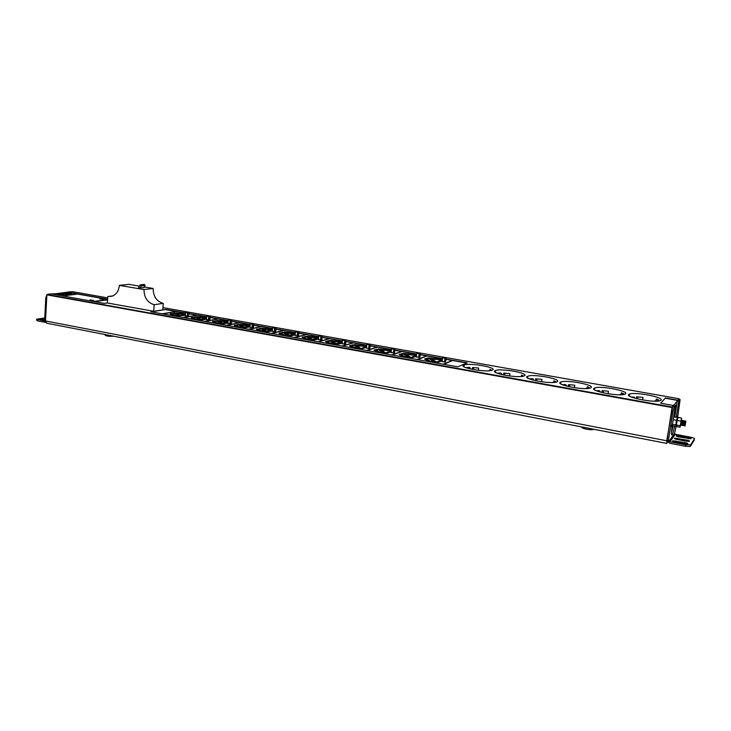 <?xml version="1.0" encoding="UTF-8"?>
<svg xmlns="http://www.w3.org/2000/svg" width="731" height="731" viewBox="0 0 731 731"><rect width="100%" height="100%" fill="white"/><g stroke="black" fill="none" stroke-linecap="round" stroke-linejoin="round"><path stroke-width="1.1" d="M678.98 399.345L677.829 400.195L665.356 397.984L660.641 403.21L673.425 405.504L672.017 407.532L46.875 294.858L51.819 293.99L62.053 295.827L78.162 293.963L68.056 292.172L52.468 294.109M46.875 294.858L45.505 320.955L46.747 323.23L666.608 443.379L667.778 441.853M72.561 291.678L107.685 297.873L72.597 291.687M72.524 291.678L68.056 292.172M100.092 298.705L103.546 299.18L100.092 298.705M90.059 299.957L93.559 300.45L90.059 299.957M107.603 299.18L78.263 293.981L62.162 295.845L93.477 301.464L107.576 299.655M107.567 299.692L93.586 301.483L104.231 303.392L107.366 302.981L153.702 311.287L154.168 304.69C147.488 302.707 144.089 297.663 143.98 289.558L119.345 285.382C118.751 291.002 116.266 294.63 111.889 296.274L107.768 296.53L107.366 303M144.281 286.963L153.163 288.453C153.263 296.457 156.626 301.428 163.241 303.383L162.775 309.898L153.702 311.287M453.01 360.365L443.351 364.23L457.789 366.816L467.146 362.868L453.01 360.365L443.717 364.294M492.328 370.133C498.277 367.684 469.969 362.567 464.185 364.997L463.966 365.08C457.323 367.373 485.932 372.737 491.981 370.279L492.328 370.133M524.365 375.844C529.82 373.313 501.457 368.104 495.645 370.507L495.28 370.663C489.103 373.02 517.776 378.494 523.862 376.054L524.365 375.844M557.214 381.701C562.176 379.097 533.74 373.788 527.892 376.163L527.38 376.383C521.687 378.822 550.452 384.396 556.583 381.984L557.214 381.701M590.922 387.704C595.372 385.018 566.827 379.608 560.951 381.966L560.312 382.249C555.103 384.762 583.996 390.455 590.164 388.06L590.922 387.704M625.508 393.872C629.437 391.103 600.754 385.584 594.86 387.914L594.102 388.271C589.387 390.866 618.444 396.668 624.639 394.311L625.508 393.872M661.016 400.204C664.415 397.344 635.55 391.715 629.638 394.018L628.77 394.457C624.566 397.125 653.825 403.046 660.047 400.716L661.016 400.204M165.727 309.478L150.878 311.762L162.108 313.773L176.792 311.433L165.727 309.478L151.463 311.863M185.391 312.959L176.957 311.47L162.273 313.809L183.07 317.537L197.434 315.098L188.927 313.59M206.526 316.706L197.608 315.125L183.243 317.565L204.442 321.366L218.468 318.817L210.071 317.336M228.081 320.525L218.642 318.853L204.616 321.402L226.226 325.277L239.905 322.618L231.636 321.156M250.048 324.418L240.079 322.645L226.409 325.313L248.439 329.261L261.744 326.483L253.602 325.048M272.435 328.383L261.926 326.519L248.622 329.297L271.091 333.327L284.012 330.43L276.007 329.014M295.278 332.422L284.195 330.467L271.283 333.363L294.2 337.475L306.709 334.451L298.851 333.062M318.57 336.552L306.892 334.487L294.392 337.503L317.766 341.697L329.855 338.554L322.152 337.183M342.327 340.765L330.046 338.59L317.967 341.733L341.816 346.019L353.466 342.738L345.918 341.395M366.569 345.059L353.658 342.766L342.017 346.046L366.368 350.414L377.552 346.997L370.169 345.69M391.313 349.436L377.744 347.033L366.569 350.451L391.423 354.91L402.123 351.355L394.914 350.076M416.569 353.914L402.324 351.392L391.633 354.946L417.008 359.506L427.196 355.796L420.179 354.553M442.356 358.482L427.407 355.833L417.218 359.542L443.141 364.193L452.8 360.328L445.974 359.122M78.263 293.981L62.802 295.964M107.594 299.372L78.254 294.173M103.537 299.226L99.754 298.924M93.55 300.487L89.703 300.194M107.558 299.884L94.208 301.592M139.447 286.141L128.757 284.341L119.345 285.382M163.241 303.383L154.168 304.69M112.894 295.891L107.768 296.53M153.163 288.453L143.98 289.558M140.014 288.105L141.275 285.995L140.142 284.98L138.433 287.84L143.861 287.658L145.131 285.556L144.007 284.523M466.771 363.033L452.982 360.584M478.686 368.086L472.646 367.51L478.686 368.086L478.403 370.343M472.409 369.411L472.646 367.51M466.049 367.739L470.216 367.848L469.293 367.41L465.72 367.611M491.735 370.352L489.962 369.393L489.797 370.699M473.368 369.594L473.569 367.949M491.333 369.987L491.278 370.471M470.088 368.908L470.216 367.848M509.918 373.66L503.814 373.075L509.918 373.66L509.617 375.99M503.568 374.976L503.814 373.075M497.555 373.34L501.448 373.44L500.461 372.984L497.135 373.175M523.442 376.182L521.568 375.021L521.367 376.502M504.591 375.186L504.801 373.523M522.939 375.597L522.848 376.31M501.311 374.464L501.448 373.44M541.945 379.371L535.759 378.777L541.945 379.371L541.616 381.774M535.503 380.677L535.759 378.777M529.856 379.078L533.466 379.17L532.406 378.695L529.345 378.877M555.953 382.149L553.97 380.796L553.742 382.441M536.6 380.915L536.819 379.252M555.341 381.344L555.213 382.286M533.328 380.157L533.466 379.17M574.776 385.228L568.526 384.634L574.776 385.228L574.429 387.686M568.261 386.516L568.526 384.634M562.989 384.963L566.297 385.045L565.164 384.552L562.367 384.716M589.305 388.28L589.396 387.631L587.203 386.717L586.956 388.426M569.422 386.772L569.659 385.118M588.574 387.247L588.409 388.417M566.159 385.986L566.297 385.045M608.466 391.24L602.125 390.637L608.466 391.24L608.091 393.744M601.86 392.483L602.125 390.637M596.971 391.003L599.977 391.067L598.771 390.564L596.258 390.71M623.516 394.557L623.634 393.735L621.295 392.785L621.048 394.466M603.093 392.785L603.34 391.14M622.675 393.305L622.465 394.694M599.849 391.953L599.977 391.067M643.024 397.408L636.61 396.796L643.024 397.408L642.631 399.958M636.335 398.605L636.61 396.796M631.849 397.198L634.545 397.253L631.027 396.86M658.622 401.008L658.777 400.003L656.292 399.025L656.036 400.679M637.651 398.934L637.898 397.317M657.662 399.519L657.416 401.127M634.417 398.066L634.545 397.253M77.513 294.036L68.047 292.363M60.033 294.2L57.539 293.953L59.366 294.328M59.375 294.282L63.661 294.721M60.682 294.182L61.989 294.036M63.405 293.871L59.037 293.78L63.761 293.652M61.989 293.981L66.375 294.41M63.761 293.725L67.736 294.438L68.961 294.109L67.179 293.789L71.528 293.816L66.567 292.93L65.461 293.058L66.567 293.46L65.808 293.551L62.765 293.359L68.961 294.109M67.819 293.908L71.528 293.816M65.461 293.058L66.165 293.506M57.539 293.953L60.043 294.072M162.94 307.632L679.035 398.742L162.94 307.641M672.017 407.532L666.626 443.388M674.101 404.883L677.281 401.045M665.356 397.984L660.787 403.238M677.655 400.405L665.32 398.221M685.02 425.634L685.258 421.321M685.249 420.965L684.719 425.881M684.417 421.001L683.869 425.725L684.572 421.193M683.896 420.718L683.156 423.596L683.284 425.533L683.896 421.065M683.211 420.59L682.516 425.469L683.22 420.946M682.379 424.702L681.922 425.278L681.968 423.368L682.544 420.828M682.37 420.435L681.922 425.287M681.703 424.583L681.246 425.15L681.283 423.249L681.859 420.7M681.859 420.343L681.155 425.214L682.251 420.718M685.477 422.134L685.048 425.89L685.87 421.083M684.993 425.588L685.66 421.33M684.426 425.442L684.974 421.211M683.75 425.314L684.298 421.083M683.065 425.186L683.613 420.955M681.027 424.464L680.68 425.113M682.388 425.058L682.937 420.837M681.027 424.812L680.936 422.856M677.08 420.718L677.171 420.252M176.208 311.534L165.718 309.67M176.957 311.47L162.858 313.91M196.858 315.189L188.909 313.782M185.372 313.151L176.948 311.662M185.327 313.8L176.308 312.969L170.213 313.955L172.516 315.162L176.61 315.902L185.199 315.408M185.446 312.521L185.171 315.81L187.474 316.212L188.744 315.993L188.991 312.676L185.418 312.493L188.991 312.676M185.245 314.814L177.734 315.71L173.119 314.823L172.205 314.038L176.719 313.307L185.299 314.166M175.55 314.028L179.333 314.376L175.55 314.028M180.393 314.01L184.157 314.357L180.393 314.01M176.171 314.705L179.004 315.207L176.144 315.034M197.608 315.125L183.81 317.665M217.911 318.926L210.062 317.528M206.517 316.907L197.589 315.317M206.462 317.546L197.123 316.669L191.156 317.702L193.596 318.944L197.772 319.694L202.313 319.876L206.334 319.155M206.59 316.231L210.144 316.422L206.59 316.231L206.306 319.575L209.861 319.73M206.389 318.533L198.869 319.493L194.702 318.753L193.158 317.784L197.571 317.016L206.434 317.921M196.484 317.766L200.303 318.113L196.484 317.766M201.317 317.738L205.119 318.086L201.317 317.738M197.187 318.46L200.075 318.972L197.16 318.789M218.642 318.853L205.173 321.503M239.357 322.727L231.617 321.348M228.063 320.717L218.624 319.045M228.008 321.375L218.322 320.443L212.502 321.521L215.088 322.791L219.346 323.559L223.887 323.742L227.871 322.974M227.834 323.422L228.118 320.068L227.834 323.422L231.407 323.577M227.926 322.316L220.415 323.349L215.608 322.426L214.503 321.603L218.807 320.799L227.981 321.75M217.829 321.576L221.676 321.923L217.829 321.576M222.635 321.53L226.473 321.878L222.635 321.53M218.606 322.289L221.548 322.81L218.578 322.618M228.136 320.041L231.709 320.233L228.136 320.041M240.079 322.645L226.948 325.405M261.214 326.602L253.584 325.249M250.029 324.619L240.06 322.846M249.965 325.277L239.932 324.29L234.258 325.405L236.999 326.72L241.331 327.497L245.89 327.671L249.828 326.867M249.792 327.342L250.084 323.952L249.792 327.342L253.374 327.488M249.892 326.163L242.372 327.287L238.041 326.51L236.268 325.487L240.462 324.655L249.938 325.651M239.576 325.45L243.45 325.807L239.576 325.45M244.364 325.396L248.229 325.752L244.364 325.396M240.444 326.19L243.441 326.72L240.417 326.519M250.103 323.924L253.684 324.116L250.103 323.924M261.926 326.519L249.143 329.389M283.491 330.549L275.989 329.215M272.416 328.584L261.908 326.72M272.361 329.252L261.954 328.21L256.435 329.37L259.331 330.723L263.754 331.518L268.323 331.691L272.215 330.832M272.17 331.335L272.48 327.917L276.09 328.073L273.622 327.643L272.48 327.89L272.17 331.335L275.77 331.481M272.288 330.083L264.768 331.289L260.355 330.503L258.445 329.453L262.53 328.584L272.325 329.635M261.744 329.407L265.664 329.763L261.744 329.407M266.513 329.343L270.415 329.699L266.513 329.343M262.703 330.165L265.764 330.714L262.676 330.503M284.195 330.467L271.786 333.455M306.207 334.57L298.833 333.263M295.26 332.632L284.176 330.668M295.196 333.299L284.414 332.203L279.087 333.071L280.457 334.314L286.625 335.611L291.203 335.785L295.05 334.871M294.995 335.401L295.324 331.956L294.995 335.401L298.613 335.584L298.942 332.121L296.42 331.673L295.425 331.984L298.933 332.121L298.613 335.584M295.123 334.076L287.603 335.383L282.477 334.396L281.079 333.363L285.035 332.587L295.16 333.692M284.35 333.446L288.297 333.802L284.35 333.446M289.101 333.363L293.04 333.72L289.101 333.363M285.401 334.222L288.526 334.78L285.373 334.56M306.892 334.487L294.876 337.594M329.37 338.681L322.133 337.393M318.552 336.763L306.874 334.688M318.478 337.439L307.312 336.269L302.141 337.174L303.63 338.462L309.944 339.787L314.54 339.952L318.332 338.983M318.268 339.559L318.615 336.077L318.268 339.559L321.896 339.705M318.414 338.142L310.894 339.55L305.659 338.544L304.151 337.475L307.979 336.671L318.442 337.85M307.413 337.558L311.388 337.923L307.413 337.558M312.137 337.466L316.103 337.823L312.137 337.466M308.555 338.352L311.735 338.928L308.519 338.7M318.625 336.05L322.243 336.233L318.625 336.05M330.046 338.59L318.433 341.816M353 342.866L345.9 341.605M342.309 340.975L330.028 338.791M342.236 341.651L330.659 340.427L325.651 341.359L327.278 342.702L333.747 344.054L338.343 344.21L342.081 343.177M342.017 343.789L342.373 340.28L342.017 343.789L345.653 343.945M342.053 343.186L342.172 342.272L334.661 343.808L329.306 342.775L327.68 341.679L331.381 340.838L342.19 342.117M330.924 341.752L334.944 342.117L330.924 341.752M335.63 341.642L339.632 342.007L335.63 341.642M332.176 342.574L335.419 343.159L332.139 342.921M342.391 340.253L346.019 340.436L342.391 340.253M353.658 342.766L342.474 346.128M377.105 347.134L370.151 345.909M366.551 345.27L353.64 342.976M366.478 345.955L354.48 344.666L349.637 345.626L351.41 347.024L358.026 348.404L362.631 348.559L366.313 347.453M366.249 348.111L366.624 344.566L366.249 348.111L369.895 348.294L370.27 344.73L367.894 344.264L366.743 344.603L370.27 344.73L369.895 348.294M360.639 348.203L354.124 347.289L351.684 345.955L355.257 345.087L365.509 346.192L366.213 346.54L360.584 348.687M354.919 346.037L358.976 346.403L354.919 346.037M359.588 345.909L363.627 346.275L359.588 345.909M356.271 346.878L359.579 347.472L356.235 347.234M377.744 347.033L366.999 350.533M401.694 351.492L394.895 350.295M391.295 349.656L377.726 347.243M391.213 350.359L378.786 348.989L374.117 349.975L376.026 351.428L382.816 352.845L387.43 352.991L391.048 351.812M390.975 352.525L391.368 348.952L390.975 352.525L394.63 352.671M385.392 352.634L378.777 351.702L376.173 350.323L379.608 349.427L389.979 350.542L390.71 350.907L385.338 353.128M379.407 350.405L383.492 350.77L379.407 350.405M384.04 350.268L388.124 350.633L384.04 350.268M380.86 351.273L384.241 351.876L380.824 351.629M391.377 348.925L395.023 349.107L391.377 348.925M402.324 351.392L392.044 355.028M426.794 355.942L420.151 354.773M416.542 354.133L402.297 351.602M416.46 354.855L403.594 353.402L399.099 354.425L401.164 355.933L408.117 357.377L412.741 357.523L416.305 356.253M416.213 357.03L416.624 353.42L416.213 357.03L419.877 357.203L420.298 353.566L417.812 353.091L416.761 353.457L420.298 353.566L419.877 357.203M410.658 357.148L403.941 356.207L401.173 354.782L404.471 353.85L414.952 354.974L415.729 355.357L410.594 357.66M404.389 354.864L408.519 355.239L404.389 354.864M409.004 354.709L413.116 355.083L409.004 354.709M405.961 355.759L409.415 356.372L405.924 356.116M427.407 355.833L417.611 359.606M452.407 360.484L445.947 359.341M442.328 358.702L427.379 356.052M442.237 359.451L428.905 357.907L424.592 358.958L426.831 360.529L433.958 362.009L438.554 362.156L442.081 360.785M442.41 357.98L441.981 361.626L445.654 361.772M429.636 360.803L426.694 359.332L429.846 358.364L435.42 358.61L441.268 359.908L436.389 362.293L436.444 361.772L429.581 361.224M429.901 359.414L434.068 359.789L429.901 359.414M434.479 359.241L438.627 359.615L434.479 359.241M431.592 360.337L435.109 360.968L431.546 360.703M442.419 357.952L446.093 358.126L442.419 357.952M445.252 358.455L444.813 362.128L445.252 358.455M677.564 418.15L676.221 425.762M673.598 417.063L677.262 417.282L677.244 418.36L676.339 420.307L675.8 426.429L672.246 425.552M672.447 424.3L675.608 424.894M673.178 419.722L676.339 420.307M681.886 420.727L681.584 419.393L680.387 426.072L681.064 425.104M681.018 424.583L681.283 421.33M680.588 421.083L677.189 420.462L678.112 417.438L681.502 418.059L680.031 427.224L676.65 426.584L676.458 425.049L679.848 425.68M677.189 420.462L676.458 425.049M581.922 426.968C580.131 428.192 591.105 430.55 593.453 429.426L593.746 429.261M105.045 334.533L105.017 334.917C105.593 336.041 108.49 336.479 113.725 336.214M667.348 441.296L668.774 441.57L667.339 441.296L666.836 440.172L672.666 406.427L673.964 404.855L675.499 405.138L672.301 425.186C671.378 431.336 671.222 434.616 671.835 435.018C672.538 434.616 673.489 431.683 674.676 426.219M666.836 440.172L668.381 440.473L672.986 411.471L671.433 411.188M668.381 440.473L668.764 441.57L674.485 433.547M674.512 433.62L676.257 425.926M675.499 405.138L674.21 406.701L672.986 411.471M677.527 418.041L680.122 399.546L678.624 399.281L677.317 400.807L678.834 401.072L676.266 417.099M678.834 401.072L680.122 399.546M677.381 417.62L677.555 415.875L677.162 417.255M671.369 425.022L670.903 426.721L671.369 425.022M677.317 400.807L674.768 416.816M671.478 432.524L673.169 425.935M669.039 440.638L669.916 441.798L685.806 444.868L690.649 444.868L690.128 446.504L685.568 446.312L669.687 443.242L667.567 441.341M669.916 441.798L675.307 434.278L690.713 437.202C693.226 437.732 694.459 438.262 694.423 438.783L690.649 444.868M686.235 441.213L689.388 441.341C689.89 440.976 689.086 440.555 686.966 440.08L674.521 438.18C674.009 438.536 674.804 438.956 676.897 439.422L686.235 441.213M684.536 443.827L687.725 443.955C688.246 443.58 687.432 443.16 685.285 442.675L672.712 440.747C672.182 441.113 672.986 441.533 675.106 442.008L684.536 443.827M688.611 437.549L676.294 435.676C675.8 436.023 676.586 436.434 678.66 436.891L691.014 438.783C691.508 438.417 690.704 438.006 688.611 437.549L688.419 438.737M690.411 446.312L694.194 440.19L694.423 438.783M675.307 434.278L674.466 433.154M45.505 321.073L44.618 320.315L45.532 320.489L46.729 297.727L45.806 297.563L46.885 294.821M71.035 291.879L66.174 292.382L70.231 291.742M48.109 294.136L53.774 293.771L47.232 294.502M45.806 297.563L44.618 320.315M45.505 321.274L36.714 319.182L44.737 317.967M44.655 319.52L39.84 319.301L44.628 320.507M45.797 322.481L37.71 320.909L36.66 320.306L36.705 319.447M553.632 382.45L553.12 382.45M587.03 388.536L586.39 388.399M621.277 394.767L620.528 394.502M656.401 401.173L655.561 400.771M672.145 407.057L47.104 294.52M145.131 285.556L141.275 285.995M144.382 284.487L140.526 284.916M145.058 285.09L141.211 285.529M45.505 320.955L666.736 440.766M172.205 314.038L172.123 315.088M170.698 313.608L170.643 314.321M174.27 313.032L174.225 313.608M185.254 315.856L185.51 312.539M188.717 316.002L188.973 312.685M187.474 316.212L187.721 312.886M187.191 316.194L187.447 312.877M193.158 317.784L193.075 318.835M191.595 317.345L191.54 318.012M195.095 316.742L195.04 317.355M206.389 319.621L206.654 316.276M209.861 319.767L210.126 316.422M208.646 319.986L208.911 316.642M208.362 319.977L208.627 316.624M214.503 321.603L214.421 322.654M215.608 322.426L215.563 322.883M212.895 321.147L212.84 321.777M216.312 320.516L216.257 321.165M227.926 323.467L228.209 320.087M231.709 320.233L231.425 323.605L231.69 320.233M230.219 323.842L230.503 320.461M229.936 323.824L230.219 320.443M236.268 325.487L236.177 326.538M237.465 326.337L237.429 326.794M234.605 325.021L234.55 325.615M237.931 324.372L237.877 325.048M249.883 327.387L250.185 323.979M253.684 324.116L253.392 327.515L253.666 324.116M252.222 327.762L252.515 324.354M251.939 327.753L252.232 324.345M258.445 329.453L258.354 330.503M259.752 330.321L259.706 330.787M256.736 328.977L256.691 329.544M259.971 328.292L259.907 329.014M272.27 331.381L272.581 327.945M275.77 331.518L276.08 328.082L275.779 331.508M274.646 331.764L274.957 328.32M274.363 331.755L274.673 328.31M281.07 333.491L280.978 334.533M282.477 334.396L282.44 334.862M279.306 333.007L279.251 333.546M282.44 332.294L282.376 333.062M295.096 335.456L295.425 331.984M297.517 335.849L297.846 332.377M297.234 335.84L297.563 332.358M304.142 337.621L304.041 338.645L304.133 337.612M305.659 338.544L305.613 339.01M312.612 339.613L312.576 340.07M302.314 337.119L302.269 337.631M305.357 336.379L305.284 337.192M318.378 339.613L318.725 336.105M321.887 339.732L322.234 336.242M320.836 340.006L321.183 336.507M320.553 339.997L320.9 336.488M327.68 341.825L327.579 342.839L327.662 341.816M329.306 342.775L329.261 343.25M336.388 343.862L336.333 344.328M325.788 341.313L325.743 341.806M328.731 340.536L328.639 341.414M330.659 340.427L330.613 340.893M342.135 343.844L342.492 340.317M345.644 343.972L346.01 340.445M344.639 344.255L344.995 340.719M344.347 344.246L344.712 340.71M351.684 346.11L351.584 347.106L351.666 346.101M353.438 347.088L353.393 347.572M366.176 346.558L366.076 347.527M349.747 345.589L349.692 346.065M352.57 344.785L352.47 345.726M354.48 344.666L354.425 345.16M366.359 345.937L366.194 347.49M366.368 348.175L366.743 344.603M368.917 348.586L369.292 345.014M368.634 348.577L369.009 345.005M376.191 350.496L376.09 351.465M378.064 351.501L378.009 351.986M390.701 350.917L390.582 351.967L390.71 350.907M374.181 349.957L374.135 350.414M376.894 349.116L376.785 350.131M378.786 348.989L378.731 349.528M391.094 352.589L391.496 348.989M394.621 352.698L395.023 349.107L394.63 352.698M393.698 353.009L394.091 349.4M393.406 353L393.808 349.391M401.2 354.964L401.1 355.896M403.201 355.997L403.146 356.49M415.72 355.367L415.592 356.509L415.729 355.357M401.721 353.539L401.602 354.636M403.594 353.402L403.521 353.987M415.738 354.699L415.683 355.175M416.341 357.094L416.761 353.457M418.991 357.523L419.411 353.886M418.699 357.514L419.119 353.877M426.676 359.488L426.566 360.401M426.73 359.524L426.63 360.429M428.869 360.593L428.814 361.087M441.268 359.908L441.113 361.16M427.059 358.053L426.922 359.25M428.905 357.907L428.832 358.537M441.186 359.223L441.131 359.689M442.118 361.69L442.557 358.016M445.654 361.799L446.093 358.126M444.53 362.119L444.969 358.446M666.8 440.82L668.335 441.122M678.551 399.336L680.04 399.601M674.21 406.701L672.666 406.427M685.806 444.868L685.568 446.312M686.966 440.08L686.765 441.305M677.674 438.308L677.473 439.532M685.285 442.675L685.084 443.918M675.892 440.866L675.691 442.127M679.41 435.795L679.218 437.001M44.883 320.872L45.505 320.991M69.82 291.715L70.724 291.879M43.531 319.301L43.485 320.279M37.71 320.909L37.765 319.785M144.144 284.423L140.37 284.852M463.966 366.752L464.185 364.997M495.408 372.317L495.645 370.507M527.645 378.009L527.892 376.163M560.686 383.848L560.951 381.966M594.577 389.833L594.86 387.914M629.345 395.964L629.638 394.018M185.171 315.81L185.418 312.512M206.306 319.575L206.562 316.249M209.879 319.758L210.144 316.422M321.896 339.732L322.243 336.233M345.653 343.972L346.019 340.436M366.103 347.517L366.213 346.54M376.054 351.447L376.154 350.469M401.054 355.878L401.155 354.937M426.931 359.25L427.068 358.044M690.366 445.051L690.128 446.504M669.313 441.469L674.722 433.958M70.13 291.724L70.907 291.861M552.545 382.505L553.33 382.322M585.577 388.581L586.609 388.271M619.532 394.804L620.747 394.375M654.419 401.182L655.789 400.643"/></g></svg>
